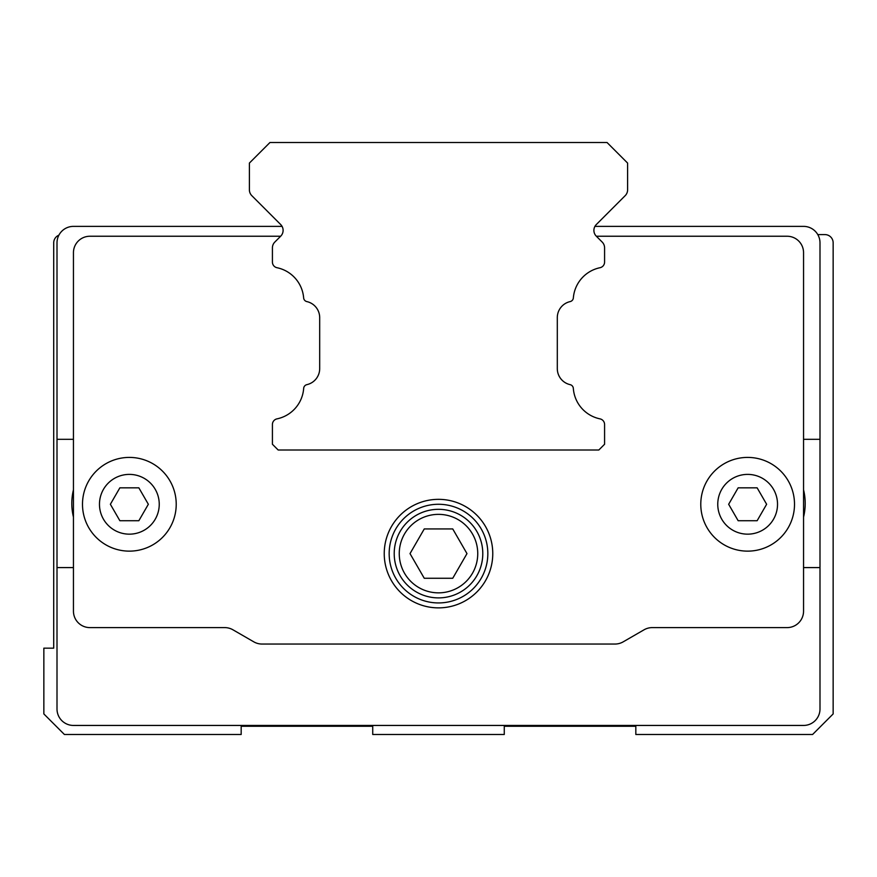 <?xml version="1.0" encoding="UTF-8"?>
<svg xmlns="http://www.w3.org/2000/svg" width="877" height="877" viewBox="0 0 877 877"><rect width="100%" height="100%" fill="white"/><g stroke="black" fill="none" stroke-linecap="round" stroke-linejoin="round"><path stroke-width="1.32" d="M280.695 236.187A8.222 8.222 0 0 0 280.695 224.556L251.809 195.659A8.222 8.222 0 0 1 249.397 189.849L249.397 163.067L269.952 142.512L607.048 142.512L627.603 163.067L627.603 189.849A8.222 8.222 0 0 1 625.191 195.659L596.305 224.556A8.222 8.222 0 0 0 596.305 236.187L602.17 242.052A8.222 8.222 0 0 1 604.582 247.873L604.582 262.08A5.755 5.755 0 0 1 600 267.715A33.633 33.633 0 0 0 573.35 297.917A4.111 4.111 0 0 1 570.16 301.589A16.444 16.444 0 0 0 557.301 317.638L557.301 368.614A16.444 16.444 0 0 0 570.138 384.652A4.111 4.111 0 0 1 573.328 388.368A33.633 33.633 0 0 0 600 418.866A5.755 5.755 0 0 1 604.582 424.501L604.582 444.255L598.827 450.011L278.173 450.011L272.418 444.255L272.418 424.501A5.755 5.755 0 0 1 277 418.866A33.633 33.633 0 0 0 303.672 388.368A4.111 4.111 0 0 1 306.862 384.652A16.444 16.444 0 0 0 319.688 368.614L319.688 317.638A16.444 16.444 0 0 0 306.84 301.589A4.111 4.111 0 0 1 303.65 297.917A33.622 33.622 0 0 0 277 267.715A5.755 5.755 0 0 1 272.418 262.08L272.418 247.873A8.222 8.222 0 0 1 274.83 242.052L280.695 236.187M384.236 553.606A54.264 54.264 0 0 1 438.5 499.342A54.264 54.264 0 0 1 492.764 553.606A54.264 54.264 0 0 1 438.5 607.871A54.264 54.264 0 0 1 384.236 553.606M596.305 236.187L602.17 242.052M274.83 242.052L280.64 236.242L89.892 236.242A16.444 16.444 0 0 0 73.449 252.686L73.449 611.159A16.444 16.444 0 0 0 89.892 627.603L224.731 627.603A16.444 16.444 0 0 1 232.953 629.807L253.804 641.843A16.444 16.444 0 0 0 262.026 644.047L614.974 644.047A16.444 16.444 0 0 0 623.196 641.843L644.047 629.807A16.444 16.444 0 0 1 652.269 627.603L787.107 627.603A16.444 16.444 0 0 0 803.551 611.159L803.551 252.686A16.444 16.444 0 0 0 787.107 236.242L596.36 236.242M272.418 262.08L272.418 247.873M303.65 297.917A33.633 33.633 0 0 0 277 267.715A33.633 33.633 0 0 1 303.65 297.917A33.633 33.633 0 0 0 277 267.715M272.418 424.501A5.755 5.755 0 0 1 277 418.866M557.301 368.614A16.444 16.444 0 0 0 570.138 384.652A16.444 16.444 0 0 1 557.312 368.614M604.582 247.873L604.582 262.08A5.755 5.755 0 0 1 600 267.715M159.241 504.275A29.884 29.884 0 0 1 129.357 534.159A29.884 29.884 0 0 1 99.474 504.275A29.884 29.884 0 0 1 129.357 474.391A29.884 29.884 0 0 1 159.241 504.275M129.357 551.14A46.865 46.865 0 0 1 82.493 504.275A46.865 46.865 0 0 1 129.357 457.41A46.865 46.865 0 0 1 176.222 504.275A46.865 46.865 0 0 1 129.357 551.14A46.865 46.865 0 0 1 82.493 504.275A46.865 46.865 0 0 1 129.357 457.41M138.851 520.719L119.864 520.719L110.37 504.275L119.864 487.831L138.851 487.831L148.345 504.275L138.851 520.719M777.526 504.275A29.884 29.884 0 0 1 747.642 534.159A29.884 29.884 0 0 1 717.759 504.275A29.884 29.884 0 0 1 747.642 474.391A29.884 29.884 0 0 1 777.526 504.275M747.642 551.14A46.865 46.865 0 0 1 700.778 504.275A46.865 46.865 0 0 1 747.642 457.41A46.865 46.865 0 0 1 794.507 504.275A46.865 46.865 0 0 1 747.642 551.14A46.865 46.865 0 0 1 700.778 504.275A46.865 46.865 0 0 1 747.642 457.41M757.136 520.719L738.149 520.719L728.655 504.275L738.149 487.831L757.136 487.831L766.63 504.275L757.136 520.719M817.792 234.597L824.928 234.597A8.222 8.222 0 0 1 833.15 242.819L833.15 713.933L812.595 734.487L635.825 734.487L635.825 726.266L504.275 726.266L504.275 734.487L372.725 734.487L372.725 726.266L241.175 726.266L241.175 734.487L64.405 734.487L43.85 713.933L43.85 648.158L53.716 648.158L53.716 242.819A8.222 8.222 0 0 1 58.88 235.189M697.489 226.376L803.551 226.376A16.444 16.444 0 0 1 819.995 242.819L819.995 709A16.444 16.444 0 0 1 803.551 725.443L73.449 725.443A16.444 16.444 0 0 1 57.005 709L57.005 242.819A16.444 16.444 0 0 1 73.449 226.376L282.076 226.376M482.788 553.606A44.288 44.288 0 0 1 438.5 597.895A44.288 44.288 0 0 1 394.212 553.606A44.288 44.288 0 0 1 438.5 509.318A44.288 44.288 0 0 1 482.788 553.606M438.5 504.275A49.331 49.331 0 0 1 487.831 553.606A49.331 49.331 0 0 1 438.5 602.938A49.331 49.331 0 0 1 389.169 553.606A49.331 49.331 0 0 1 438.5 504.275M399.254 553.606A39.246 39.246 0 0 1 438.5 514.361A39.246 39.246 0 0 1 477.746 553.606A39.246 39.246 0 0 1 438.5 592.852A39.246 39.246 0 0 1 399.254 553.606M73.449 489.794A57.553 57.553 0 0 0 73.449 517.112M803.551 517.112A57.553 57.553 0 0 0 803.551 489.794M452.74 528.941L466.981 553.606L452.74 578.272L424.26 578.272L410.019 553.606L424.26 528.941L452.74 528.941M57.005 439.322L73.449 439.322M73.449 567.583L57.005 567.583M819.995 567.583L803.551 567.583M803.551 439.322L819.995 439.322M594.924 226.376L803.551 226.376"/></g></svg>
